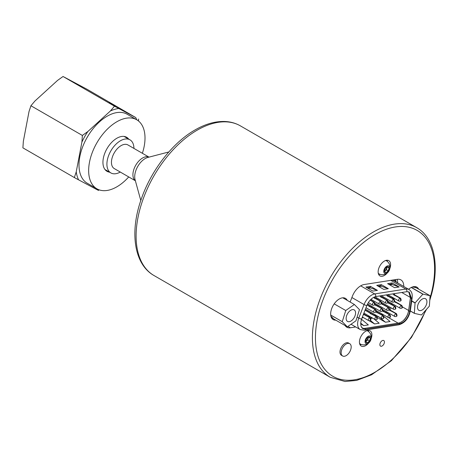 <?xml version="1.0" encoding="UTF-8"?>
<svg xmlns="http://www.w3.org/2000/svg" width="458" height="458" viewBox="0 0 458 458"><rect width="100%" height="100%" fill="white"/><g stroke="black" fill="none" stroke-linecap="round" stroke-linejoin="round"><path stroke-width="0.69" d="M369.56 341.027L367.74 339.973L368.513 337.054L370.339 338.101A3.229 1.861 -60 0 1 369.56 341.027L367.316 342.784A3.229 1.861 120 0 0 369.56 341.027L370.339 338.101L368.873 336.928A3.229 1.861 -60 0 1 370.339 338.101M367.963 337.3L368.873 336.928A3.229 1.861 -60 0 0 368.095 337.22A3.229 1.861 -60 0 0 366.629 338.685A3.229 1.861 -60 0 0 365.81 341.17A3.229 1.861 -60 0 0 365.845 341.611L365.816 341.084M367.74 339.973L365.833 341.462M365.49 341.731L367.316 342.784A3.229 1.861 -60 0 1 365.845 341.611L367.316 342.784M367.883 337.357A2.364 1.363 -60 0 1 367.453 339.487A2.364 1.363 -60 0 1 365.822 340.924M359.536 343.305A7.523 4.345 120 0 0 360.606 344.204A7.546 7.546 0 0 0 368.118 331.197A7.523 4.345 120 0 0 366.801 330.722M369.137 335.954A4.299 2.485 -60 0 1 370.047 341.416A4.299 2.485 -60 0 1 365.1 342.195A4.299 2.485 -60 0 1 369.137 335.954M388.275 270.855L386.449 269.802L387.228 266.882L389.054 267.93A3.229 1.861 -60 0 1 388.275 270.855L386.025 272.607A3.229 1.861 120 0 0 388.275 270.855L389.054 267.93L387.588 266.756A3.229 1.861 -60 0 1 389.054 267.93M386.678 267.129L387.588 266.756A3.229 1.861 -60 0 0 386.81 267.048A3.229 1.861 -60 0 0 385.338 268.514A3.229 1.861 -60 0 0 384.525 270.999A3.229 1.861 -60 0 0 384.56 271.439L384.525 270.913M386.449 269.802L384.548 271.291M384.205 271.56L386.025 272.607A3.229 1.861 -60 0 1 384.56 271.439L386.025 272.607M386.592 267.186A2.364 1.363 -60 0 1 386.168 269.315A2.364 1.363 -60 0 1 384.537 270.752M378.251 273.134A7.523 4.345 120 0 0 379.321 274.033A7.546 7.546 0 0 0 386.827 261.026A7.523 4.345 120 0 0 385.516 260.55M387.846 265.783A4.299 2.485 -60 0 1 388.762 271.245A4.299 2.485 -60 0 1 383.815 272.023A4.299 2.485 -60 0 1 387.846 265.783M370.184 300.15L373.928 302.314L374.467 304.226M370.247 300.082L374.072 302.291L374.587 304.295M373.745 297.299L374.598 297.792L374.455 298.33M374.598 297.792L375.657 298.507M374.306 297.975L380.466 301.284L381.01 303.196M375.68 298.416L380.609 301.261L381.13 303.265M373.654 297.351L374.455 297.815L374.346 298.215M379.711 295.942L381.142 296.767L380.993 297.305M381.142 296.767L382.195 297.477M380.844 296.95L387.01 300.259L387.548 302.171M382.218 297.391L387.153 300.236L387.668 302.24M379.567 295.965L380.999 296.784L380.89 297.19M386.254 294.912L387.68 295.736L387.537 296.274M387.68 295.736L388.739 296.452M387.388 295.92L393.548 299.229L394.092 301.146M388.762 296.36L393.691 299.206L394.212 301.209M386.111 294.935L387.537 295.759L387.428 296.16M392.792 293.887L394.224 294.712L394.075 295.25M394.224 294.712L395.277 295.427M393.926 294.895L400.092 298.204L400.63 300.116M395.3 295.336L400.235 298.181L400.75 300.185M392.649 293.91L394.08 294.734L393.972 295.135M394.544 301.387L395.46 301.914L395.317 302.452M395.46 301.914L396.519 302.629M395.168 302.097L401.334 305.406L401.872 307.318M396.542 302.538L401.477 305.383L401.992 307.387M394.504 301.461L395.323 301.936L395.214 302.337M388.006 302.412L388.922 302.938L388.779 303.482M388.922 302.938L389.981 303.654M388.63 303.127L394.79 306.436L395.334 308.349M390.004 303.562L394.933 306.413L395.454 308.417M387.96 302.492L388.779 302.961L388.67 303.368M381.462 303.436L382.378 303.969L382.235 304.507M382.378 303.969L383.438 304.685M382.087 304.152L388.252 307.461L388.79 309.373M383.46 304.593L388.395 307.438L388.911 309.442M381.422 303.517L382.235 303.992L382.132 304.393M374.925 304.467L375.841 304.994L375.697 305.538M375.841 304.994L376.9 305.709M375.549 305.183L381.709 308.492L382.253 310.404M376.923 305.618L381.852 308.469L382.367 310.472M374.879 304.547L375.697 305.017L375.589 305.423M367.161 304.788L369.297 306.024L369.154 306.562M369.297 306.024L370.356 306.74M369.005 306.207L375.171 309.516L375.709 311.429M370.379 306.648L375.314 309.494L375.829 311.497M367.127 304.873L369.154 306.047L369.051 306.448M363.549 314.028L363.938 314.257L363.795 314.795M363.938 314.257L364.997 314.972M363.646 314.44L369.812 317.749L370.35 319.661M365.02 314.881L369.955 317.726L370.47 319.73M363.515 314.114L363.692 314.68M365.072 310.106L370.482 313.226L370.339 313.77M370.482 313.226L371.541 313.942M370.19 313.415L376.35 316.724L376.894 318.636M371.564 313.856L376.493 316.701L377.008 318.705M365.037 310.192L370.339 313.249L370.23 313.656M376.15 311.698L377.02 312.201L376.877 312.74M377.02 312.201L378.079 312.917M376.728 312.385L382.894 315.694L383.432 317.612M378.102 312.825L383.037 315.671L383.552 317.675M376.104 311.778L376.882 312.224L376.774 312.625M382.693 310.673L383.564 311.177L383.42 311.715M383.564 311.177L384.623 311.892M383.272 311.36L389.432 314.669L389.976 316.581M384.646 311.801L389.575 314.646L390.096 316.65M382.648 310.747L383.42 311.2L383.312 311.6M389.231 309.642L390.101 310.146L389.958 310.69M390.101 310.146L391.161 310.862M389.81 310.329L395.975 313.638L396.514 315.556M391.184 310.77L396.118 313.615L396.634 315.625M389.185 309.723L389.964 310.169L389.855 310.576M362.295 317.257L362.707 317.188L362.295 317.257M367.848 316.381L369.251 316.163L367.848 316.381M374.386 315.356L375.789 315.138L374.386 315.356M381.732 314.199A11.513 6.647 120 0 0 381.812 314.188L381.651 314.217A3.653 2.702 -98.9 0 1 381.703 314.205A3.653 2.702 -98.9 0 1 382.607 314.268M381.812 314.188A11.513 6.647 120 0 0 382.287 314.079M385.739 312.304A11.513 6.647 120 0 0 386.478 311.698M389.397 308.366A11.513 6.647 120 0 0 390.096 307.266M365.352 309.379A1.803 1.042 120 0 0 365.684 309.299M371.53 306.15A1.803 1.042 120 0 0 371.186 306.986M376.86 297.935A1.803 1.042 120 0 0 376.522 298.776M378.068 305.12A1.803 1.042 120 0 0 377.73 305.955M383.398 296.91A1.803 1.042 120 0 0 383.065 297.746M330.882 316.123L333.659 318.923L335.777 320.148A12.252 7.076 -60 0 1 333.189 319.581A12.252 7.076 -60 0 1 330.705 315.035L342.246 321.693L347.347 326.829L355.963 320.795L359.473 309.625L354.372 304.484L345.756 310.518L342.246 321.693M330.682 315.018L330.699 314.972A12.252 7.076 -60 0 1 334.191 303.872L345.756 310.518M334.197 303.849L334.214 303.831A12.252 7.076 -60 0 1 345.441 298.364A12.252 7.076 -60 0 1 347.25 300.374M333.098 318.362A12.252 7.076 -60 0 1 331.861 318.373M343.729 297.82A12.252 7.076 -60 0 1 344.21 298.622M408.599 289.29A12.252 7.076 -60 0 1 416.849 287.149A12.252 7.076 -60 0 1 418.641 289.124M415.137 286.605A12.252 7.076 -60 0 1 415.732 287.658M335.777 320.148L347.347 326.829M342.624 355.981L341.468 355.311A7.099 4.099 -60 0 1 340.3 349.906A7.099 4.099 -60 0 1 348.567 343.019L349.723 343.689A7.099 4.099 -60 0 1 349.723 351.881A7.099 4.099 -60 0 1 342.624 355.981A7.099 4.099 -60 0 1 341.462 350.576A7.099 4.099 -60 0 1 349.723 343.689M387.405 272.819A8.811 5.09 -60 0 1 379.968 275.911A8.811 5.09 -60 0 1 379.968 265.737A8.811 5.09 -60 0 1 388.779 260.648A8.811 5.09 -60 0 1 390.233 267.363A8.811 5.09 -60 0 1 389.821 268.634M368.69 342.99A8.811 5.09 -60 0 1 361.259 346.082A8.811 5.09 -60 0 1 361.259 335.909A8.811 5.09 -60 0 1 370.07 330.819A8.811 5.09 -60 0 1 371.518 337.535A8.811 5.09 -60 0 1 371.106 338.805M384.291 342.996A3.223 1.861 -60 0 1 380.535 346.122A3.223 1.861 -60 0 1 380.535 342.401A3.223 1.861 -60 0 1 383.764 340.54A3.223 1.861 -60 0 1 384.291 342.996M350.135 302.04L352.379 296.257A13.757 7.941 -60 0 1 364.127 284.533L397.344 279.317A13.757 7.941 -60 0 1 400.899 279.878A13.757 7.941 -60 0 1 403.744 286.485M355.683 326.949L350.376 327.779A13.757 7.941 -60 0 1 346.826 327.218A13.757 7.941 -60 0 1 345.12 325.541M397.664 282.975A13.757 7.941 120 0 0 397.149 279.346M361.322 344.485A8.811 5.09 -60 0 1 360.005 344.737M368.278 330.413A8.811 5.09 -60 0 1 368.719 331.678M380.037 274.313A8.811 5.09 -60 0 1 378.72 274.565M386.993 260.241A8.811 5.09 -60 0 1 387.428 261.507M421.417 314.961A12.252 7.076 120 0 0 421.566 314.886L429.283 306.236A12.252 7.076 120 0 0 429.369 306.047L430.085 295.816A12.252 7.076 120 0 0 430.022 295.696L423.015 294.116A12.252 7.076 120 0 0 422.866 294.191L415.143 302.841A12.252 7.076 120 0 0 415.057 303.036L414.341 313.266A12.252 7.076 120 0 0 414.41 313.381L421.417 314.961M410.311 311.016L414.41 313.381M351.881 297.528L364.058 304.559L358.809 318.081A12.463 7.196 120 0 0 360.211 329.56L364.282 330.241L398.844 324.814C404.849 322.993 408.673 318.373 410.316 310.948L414.341 313.266M411.731 300.872L415.143 302.841M411.238 287.475L422.866 294.191M411.702 301.095L415.057 303.036M420.604 300.356A6.664 3.847 -60 0 1 425.545 298.771A6.664 3.847 -60 0 1 425.545 306.465A6.664 3.847 -60 0 1 418.881 310.306A6.664 3.847 -60 0 1 420.604 300.356M411.381 287.401L423.015 294.116M430.022 295.696L416.339 287.796L412.515 286.937M342.796 297.803L354.372 304.484M349.248 311.474A6.664 3.847 -60 0 1 354.189 309.889A6.664 3.847 -60 0 1 354.189 317.583A6.664 3.847 -60 0 1 347.525 321.43A6.664 3.847 -60 0 1 349.248 311.474M399.158 286.971L394.59 287.687L387.594 283.651L392.168 282.935L399.158 286.971L392.151 284.515A0.429 0.321 81.1 0 1 391.899 283.926L388.894 284.401M392.168 282.935L391.899 283.926M388.304 288.672L383.735 289.393L376.739 285.357L381.314 284.636L388.304 288.672L381.296 286.221A0.429 0.321 81.1 0 1 381.045 285.632L378.039 286.107M381.314 284.636L381.045 285.632M377.449 290.378L372.881 291.099L365.89 287.063L370.459 286.342L377.449 290.378L370.442 287.927A0.429 0.321 81.1 0 1 370.196 287.338L367.184 287.807M375.749 296.566L406.887 291.677A2.147 1.592 -98.9 0 0 405.84 289.044L374.707 293.933A2.147 1.592 81.1 0 1 375.749 296.566C372.01 297.614 369.045 300.608 366.841 305.549L361.597 319.071L360.732 322.678L360.91 325.833L362.106 328.094L363.039 328.787L365.667 329.147L399.971 323.754C404.935 322.043 408.198 317.961 409.767 311.509L408.696 310.661L410.483 297.923L411.587 298.519L409.801 311.263M377.432 317.428A1.935 1.431 81.1 0 1 378.302 316.787A1.935 1.431 81.1 0 1 378.657 316.793M384.016 316.507L390.044 321.522L385.47 322.237L379.51 317.28M385.47 322.237L378.394 318.15M372.033 317.772A1.935 1.431 -98.9 0 0 372.016 317.772L370.568 318.001M373.968 318.888L379.19 323.222L374.615 323.943L370.39 320.428M374.615 323.943L369.188 320.806M360.698 323.096L363.767 325.649L368.335 324.928L362.141 319.781A1.935 1.431 -98.9 0 0 361.454 319.472M363.767 325.649L360.675 323.863M408.696 310.661L408.662 310.908C407.139 317.365 403.899 321.401 398.947 323.01L364.385 328.438L362.244 328.231M408.719 291.832L410.483 297.923M370.459 286.342L370.196 287.338M408.662 310.908L409.767 311.509A2.147 1.008 -172 0 0 410.316 310.948L412.137 297.963A2.147 1.008 -172 0 1 411.587 298.519L409.257 292.044L406.887 291.677M395.208 279.649A14.616 8.439 -60 0 1 396.307 282.191M395.197 279.655A14.616 8.439 -60 0 1 396.279 282.174M395.391 281.664A13.774 7.952 120 0 0 394.286 279.798M391.418 304.581L391.767 303.425M392.477 298.376L392.609 297.425M393.422 293.784L393.382 294.093M392.89 297.585L392.758 298.542M116.063 106.565L109.17 102.644L116.063 106.565M136.69 119.75A44.22 25.534 120 0 0 135.745 117.551L87.14 89.333L63.044 76.492L57.565 80.402L34.94 101.012L30.926 105.752L29.02 111.529L23.352 141.282L22.9 147.854L74.351 177.555L76.24 171.813A44.22 25.534 120 0 0 78.587 179.845L74.351 177.555M81.908 142.066L82.366 135.448L87.827 131.549A44.22 25.534 120 0 0 81.908 142.066L76.24 171.813M110.447 110.933L114.477 106.182L118.771 108.506A44.22 25.534 120 0 0 110.447 110.933L87.827 131.549M138.579 119.028L138.465 120.958M99.214 189.87L98.453 190.402L95.659 188.948A44.22 25.534 120 0 0 96.838 188.776M82.366 135.448L30.926 105.752M109.577 172.179A19.654 11.347 -60 0 1 107.006 171.321A19.654 11.347 -60 0 1 104.727 153.401A19.654 11.347 -60 0 1 120.168 136.799A19.654 11.347 -60 0 1 126.66 137.28A19.654 11.347 -60 0 1 128.687 139.083M95.659 188.948L78.587 179.845M118.771 108.506L135.745 117.551M142.375 153.293A39.852 23.009 120 0 0 136.759 119.79L127.106 114.219A39.852 23.009 120 0 0 87.255 137.228A39.852 23.009 120 0 0 87.255 183.246L96.907 188.816A39.852 23.009 120 0 0 110.075 189.795A39.852 23.009 120 0 0 128.727 176.931M114.477 106.182L63.044 76.492M136.759 119.79A39.852 23.009 120 0 0 96.907 142.799A39.852 23.009 120 0 0 96.907 188.816M133.931 148.415A19.11 11.032 120 0 0 129.969 139.827A19.11 11.032 120 0 0 110.865 150.859A19.11 11.032 120 0 0 110.865 172.924A19.11 11.032 120 0 0 120.282 172.053M149.022 157.128L127.925 144.946A13.648 7.878 120 0 0 114.277 152.829A13.648 7.878 120 0 0 114.277 168.584L135.373 180.767M140.801 200.501L135.081 179.702A14.816 8.553 -60 0 1 145.186 158.577A14.816 8.553 -60 0 1 147.951 157.409L168.825 151.964M148.993 157.14A13.648 7.878 120 0 0 142.57 158.021A13.648 7.878 120 0 0 133.765 169.689A13.648 7.878 120 0 0 135.368 180.738M197.203 130.158A86.402 49.888 -60 0 1 240.404 125.876C235.675 123.168 230.437 121.702 224.689 121.484C215.174 121.21 205.293 124.032 195.051 129.94C172.517 142.719 151.066 170.45 141.264 199.15C129.574 231.943 133.942 264.26 154.002 275.533A86.402 49.888 -60 0 1 140.755 206.295A86.402 49.888 -60 0 1 197.203 130.158M374.072 302.291A1.632 0.945 -60 0 1 374.421 302.366A1.632 0.945 -60 0 1 374.467 302.395M370.322 299.996L374.421 302.366C375.497 304.541 374.953 305.486 372.789 305.194L372.789 305.194A1.632 0.945 -60 0 1 372.612 303.671A1.632 0.945 -60 0 1 373.928 302.314M380.609 301.261A1.632 0.945 -60 0 1 380.959 301.335A1.632 0.945 -60 0 1 381.004 301.364M375.737 298.318L380.959 301.335C382.041 303.517 381.497 304.455 379.327 304.169A1.632 0.945 -60 0 1 379.327 304.169A1.632 0.945 -60 0 1 379.15 302.646A1.632 0.945 -60 0 1 380.466 301.284M387.153 300.236A1.632 0.945 -60 0 1 387.502 300.311A1.632 0.945 -60 0 1 387.548 300.339M382.275 297.294L387.502 300.311C388.579 302.486 388.035 303.431 385.871 303.139A1.632 0.945 -60 0 1 385.871 303.139A1.632 0.945 -60 0 1 385.693 301.622A1.632 0.945 -60 0 1 387.01 300.259M393.691 299.206A1.632 0.945 -60 0 1 394.04 299.28A1.632 0.945 -60 0 1 394.086 299.309M388.819 296.263L394.046 299.28C395.122 301.461 394.578 302.4 392.409 302.114A1.632 0.945 -60 0 1 392.409 302.114A1.632 0.945 -60 0 1 392.231 300.591A1.632 0.945 -60 0 1 393.548 299.229M400.235 298.181A1.632 0.945 -60 0 1 400.584 298.255A1.632 0.945 -60 0 1 400.63 298.284M395.357 295.238L400.584 298.255C401.66 300.431 401.116 301.375 398.952 301.083A1.632 0.945 -60 0 1 398.952 301.083A1.632 0.945 -60 0 1 398.775 299.566A1.632 0.945 -60 0 1 400.092 298.204M401.477 305.383A1.632 0.945 -60 0 1 401.826 305.457A1.632 0.945 -60 0 1 401.872 305.486M396.599 302.44L401.826 305.457C402.903 307.639 402.359 308.577 400.195 308.286L400.195 308.291A1.632 0.945 -60 0 1 400.017 306.768A1.632 0.945 -60 0 1 401.334 305.406M394.933 306.413A1.632 0.945 -60 0 1 395.283 306.488A1.632 0.945 -60 0 1 395.328 306.517M390.056 303.471L395.283 306.488C396.365 308.663 395.821 309.608 393.651 309.316A1.632 0.945 -60 0 1 393.651 309.316A1.632 0.945 -60 0 1 393.474 307.793A1.632 0.945 -60 0 1 394.79 306.436M388.395 307.438A1.632 0.945 -60 0 1 388.745 307.513A1.632 0.945 -60 0 1 388.79 307.541M383.518 304.496L388.745 307.513C389.821 309.694 389.277 310.633 387.113 310.341L387.113 310.347A1.632 0.945 -60 0 1 386.936 308.824A1.632 0.945 -60 0 1 388.252 307.461M381.852 308.469A1.632 0.945 -60 0 1 382.201 308.543A1.632 0.945 -60 0 1 382.247 308.572M376.974 305.526L382.201 308.543C383.283 310.719 382.739 311.663 380.569 311.371A1.632 0.945 -60 0 1 380.569 311.371A1.632 0.945 -60 0 1 380.392 309.848A1.632 0.945 -60 0 1 381.709 308.492M375.314 309.494A1.632 0.945 -60 0 1 375.663 309.568A1.632 0.945 -60 0 1 375.709 309.597M374.031 312.402A1.632 0.945 -60 0 1 374.031 312.396A1.632 0.945 -60 0 1 373.854 310.879A1.632 0.945 -60 0 1 375.171 309.516M369.955 317.726A1.632 0.945 -60 0 1 370.304 317.8A1.632 0.945 -60 0 1 370.35 317.829M365.078 314.783L370.304 317.8C371.381 319.982 370.837 320.921 368.673 320.629L368.673 320.634A1.632 0.945 -60 0 1 368.495 319.111A1.632 0.945 -60 0 1 369.812 317.749M376.493 316.701A1.632 0.945 -60 0 1 376.842 316.776A1.632 0.945 -60 0 1 376.888 316.804M371.615 313.759L376.842 316.776C377.924 318.951 377.381 319.896 375.211 319.604A1.632 0.945 -60 0 1 375.211 319.604A1.632 0.945 -60 0 1 375.033 318.087A1.632 0.945 -60 0 1 376.35 316.724M383.037 315.671A1.632 0.945 -60 0 1 383.386 315.745A1.632 0.945 -60 0 1 383.432 315.774M378.159 312.728L383.386 315.745C384.462 317.926 383.918 318.865 381.754 318.579L381.754 318.579A1.632 0.945 -60 0 1 381.577 317.056A1.632 0.945 -60 0 1 382.894 315.694M389.575 314.646A1.632 0.945 -60 0 1 389.924 314.72A1.632 0.945 -60 0 1 389.97 314.749M388.298 317.554A1.632 0.945 -60 0 1 388.292 317.549A1.632 0.945 -60 0 1 388.115 316.031A1.632 0.945 -60 0 1 389.432 314.669M396.118 313.615A1.632 0.945 -60 0 1 396.468 313.69A1.632 0.945 -60 0 1 396.514 313.719M391.241 310.673L396.468 313.69C397.544 315.871 397 316.816 394.836 316.524L394.836 316.524A1.632 0.945 -60 0 1 394.659 315.001A1.632 0.945 -60 0 1 395.975 313.638M391.464 304.278L391.596 303.328M392.306 298.278L392.437 297.322M425.711 310.243A84.255 48.645 -60 0 1 324.608 369.131A84.255 48.645 -60 0 1 368.684 238.618A84.255 48.645 -60 0 1 431.001 294.574A84.255 48.645 -60 0 1 429.902 298.45M429.77 300.345L431.562 294.248C439.714 264.524 434.075 237.37 416.7 227.66A86.402 49.888 120 0 0 330.298 277.548A86.402 49.888 120 0 0 330.298 377.318L345.092 381.508L356.696 380.398L371.587 374.781L391.372 360.721L411.513 337.386L426.524 309.333M350.376 327.779L347.971 326.394M392.151 284.515L389.747 284.893M381.296 286.221L378.892 286.599M370.442 287.927L368.037 288.305M357.12 317.108L358.809 318.081A2.147 0.452 21.2 0 0 361.597 319.071M372.663 318.133L370.871 318.413M362.141 319.781L361.31 319.913M398.122 323.142L388.71 317.709M362.078 317.812L363.423 317.6M368.558 316.793L369.961 316.575M375.102 315.768L376.505 315.545M381.64 314.738L383.043 314.52M363.406 328.483L361.58 327.43M364.642 328.397L365.667 329.147M364.282 330.241A2.147 1.592 -98.9 0 0 365.41 329.182L364.385 328.438M398.689 323.05L399.714 323.8M400.847 322.375A10.963 6.326 120 0 0 408.639 310.484L402.525 306.952M408.713 310.535A0.647 0.303 8 0 0 408.639 310.484L410.46 297.5L401.763 292.479M386.758 312.894A10.963 6.326 120 0 0 387.52 312.299M389.844 309.871A10.963 6.326 120 0 0 391.189 307.896M392.603 304.936A10.963 6.326 120 0 0 392.901 304.078M393.8 299.143L393.932 298.187M394.424 294.7L394.578 293.607M410.528 297.545A0.647 0.303 8 0 0 410.46 297.5A10.963 6.326 120 0 0 410.58 295.977M360.686 285.844L374.707 293.933A12.463 7.196 120 0 0 364.058 304.559A2.147 0.452 21.2 0 0 366.841 305.549M398.844 324.814A2.147 1.592 -98.9 0 0 399.971 323.754L398.947 323.01M410.465 298.061L411.57 298.656M390.777 280.348L405.84 289.044A12.463 7.196 120 0 1 409.063 289.553L393.863 280.777A12.463 7.196 120 0 0 391.733 280.199M370.436 306.551L375.663 309.568C376.739 311.743 376.195 312.688 374.031 312.396L365.982 307.753M384.697 311.703L389.924 314.72C391.006 316.896 390.462 317.841 388.292 317.549L376.367 310.661M351.023 324.258L360.211 329.56M412.137 297.963C412.647 294.042 411.622 291.236 409.063 289.553M368.329 302.624L372.789 305.194M370.969 299.337L379.327 304.164M373.865 297.236L375.245 298.038M374.89 296.801L385.871 303.139M379.888 295.914L381.789 297.007M381.291 295.691L392.409 302.114M386.426 294.883L388.327 295.983M387.834 294.666L398.952 301.083M392.97 293.859L394.87 294.958M388.201 301.364L400.195 308.286M394.596 301.284L396.113 302.16M381.663 302.395L393.651 309.316M388.058 302.314L389.569 303.185M375.119 303.419L387.113 310.341M381.514 303.339L383.025 304.215M367.608 303.883L380.569 311.371M374.97 304.37L376.487 305.24M367.207 304.69L369.944 306.27M362.392 317.005L368.673 320.629M363.589 313.925L364.585 314.503M363.915 313.083L375.211 319.604M365.112 310.003L371.129 313.472M365.438 309.156L381.754 318.579M376.201 311.6L377.673 312.448M382.745 310.57L384.21 311.423M382.905 309.637L394.836 316.524M389.283 309.545L390.754 310.392M416.7 227.66L240.404 125.876M330.298 377.318L154.002 275.533M104.979 169.523L110.865 172.924M124.084 136.427L129.969 139.827"/></g></svg>
